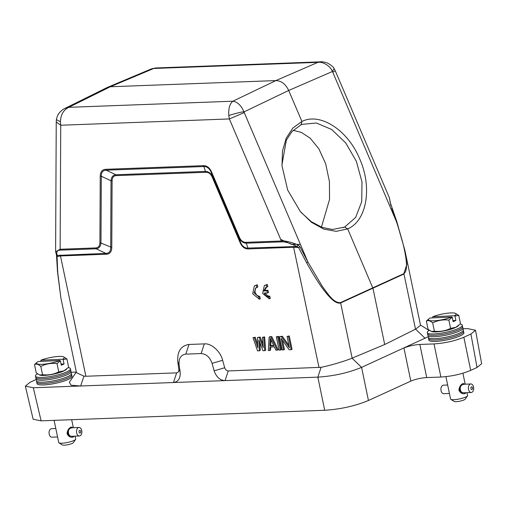 <?xml version="1.0" encoding="UTF-8"?>
<svg xmlns="http://www.w3.org/2000/svg" width="507" height="507" viewBox="0 0 507 507"><rect width="100%" height="100%" fill="white"/><g stroke="black" fill="none" stroke-linecap="round" stroke-linejoin="round"><path stroke-width="0.76" d="M267.024 290.828L263.798 290.948L266.042 287.146L266.783 287.025L266.352 284.94L264.343 285.555L262.658 293.439L269.249 298.807L268.811 296.728C266.815 296.646 265.294 295.429 264.248 293.084L267.468 292.964L267.024 290.828L267.975 290.302L264.781 290.422L263.798 290.948M269.249 298.807L270.25 298.522L269.768 296.202L268.811 296.728M269.768 296.202C267.835 296.17 266.34 295.036 265.275 292.799M266.783 287.025L267.791 286.74L267.303 284.414L266.352 284.94M267.303 284.414L264.343 285.549M264.781 290.422L266.53 287.044M267.975 290.302L268.476 292.678L267.468 292.964M448.48 388.932L449.17 392.253M449.126 392.031L450.596 399.06A8.67 1.705 -11.8 0 0 450.837 399.358A8.67 1.705 -11.8 0 0 453.93 399.7A8.67 1.705 -11.8 0 0 465.832 396.987A8.67 1.705 -11.8 0 0 467.46 395.885A8.67 1.705 -11.8 0 0 467.562 395.511L466.966 392.665M466.015 392.703L465.109 393.521C462.574 394.288 460.508 393.185 458.911 390.213C459.203 386.93 460.571 384.705 463.018 383.539L465.115 384.217M450.837 399.358L454.164 401.436A5.78 1.134 -11.8 0 0 456.224 401.664A5.78 1.134 -11.8 0 0 465.242 399.123L467.46 395.885M459.228 389.389L460.337 389.344A4.259 2.668 87.4 0 0 460.508 390.175L459.367 390.263L459.196 389.433L459.405 388.039L460.28 388.013A4.259 2.668 87.4 0 0 460.286 388.875L459.241 388.92M459.602 390.644L460.648 390.599A4.259 2.668 87.4 0 0 460.971 391.315L460.115 391.436L459.405 390.225M460.483 391.689L461.18 391.658A4.259 2.668 87.4 0 0 461.624 392.19L460.128 391.353M463.575 392.817L461.231 392.209M460.09 386.752L462.479 384.471L463.569 384.49L462.479 384.471L463.024 383.539M459.615 387.525L460.483 386.733A4.259 2.668 87.4 0 0 460.318 387.551L459.627 387.582L460.236 387.5A4.405 2.757 -92.6 0 1 460.394 386.683M459.437 388.045L459.627 387.582M447.656 384.997L443.391 385.187A4.259 2.668 87.4 0 0 442.725 385.352A4.259 2.668 87.4 0 0 440.963 390.098A4.259 2.668 87.4 0 0 443.771 393.698L449.424 393.445M460.863 385.757A4.259 2.668 87.4 0 0 460.616 386.321L460.388 386.334M461.655 392.424L461.89 392.418A4.259 2.668 87.4 0 0 462.302 392.665M471.897 392.304A4.259 2.668 -92.6 0 1 471.231 392.475A4.259 2.668 -92.6 0 1 468.424 388.875A4.259 2.668 -92.6 0 1 470.185 384.129A4.259 2.668 -92.6 0 1 470.851 383.957A4.259 2.668 -92.6 0 1 473.658 387.557A4.259 2.668 -92.6 0 1 471.897 392.304M461.573 392.304A4.405 2.757 -92.6 0 1 461.129 391.772L461.18 391.658M460.508 391.803L461.129 391.772M460.895 391.398A4.405 2.757 -92.6 0 1 460.571 390.682L460.648 390.599M459.583 390.726L460.571 390.682M460.419 390.213A4.405 2.757 -92.6 0 1 460.248 389.382L460.337 389.344M459.196 389.433L460.248 389.382M460.286 388.875L459.203 388.913M460.191 388.869A4.405 2.757 -92.6 0 1 460.185 388.007M460.54 386.233A4.405 2.757 -92.6 0 1 460.673 385.909M471.992 389.503A1.375 0.862 -92.6 0 1 470.902 388.571A1.375 0.862 -92.6 0 1 471.44 386.873A1.375 0.862 -92.6 0 1 472.53 387.804A1.375 0.862 -92.6 0 1 471.992 389.503M56.626 432.433L57.323 435.754M57.272 435.532L58.742 442.56A8.67 1.705 -11.8 0 0 58.983 442.858A8.67 1.705 -11.8 0 0 62.076 443.2A8.67 1.705 -11.8 0 0 73.978 440.488A8.67 1.705 -11.8 0 0 75.606 439.385A8.67 1.705 -11.8 0 0 75.708 439.018L75.112 436.166M74.161 436.21L73.255 437.021C70.72 437.788 68.654 436.685 67.057 433.713C67.349 430.437 68.724 428.206 71.17 427.04L73.261 427.718M58.983 442.858L62.31 444.943A5.78 1.134 -11.8 0 0 64.376 445.171A5.78 1.134 -11.8 0 0 73.395 442.624L75.606 439.385M67.38 432.896L68.483 432.845A4.259 2.668 87.4 0 0 68.654 433.675L67.513 433.764L67.342 432.934L67.551 431.546L68.426 431.514A4.259 2.668 87.4 0 0 68.432 432.376L67.387 432.427M67.748 434.15L68.794 434.1A4.259 2.668 87.4 0 0 69.117 434.816L68.261 434.936L67.551 433.726M68.629 435.19L69.326 435.164A4.259 2.668 87.4 0 0 69.77 435.69L68.274 434.854M71.728 436.318L69.377 435.709M68.236 430.253L70.625 427.971L71.721 427.99L70.625 427.971L71.17 427.04M67.761 431.032L68.629 430.234A4.259 2.668 87.4 0 0 68.47 431.051L67.773 431.083L68.382 431.001A4.405 2.757 -92.6 0 1 68.546 430.19M67.583 431.552L67.773 431.083M55.802 428.497L51.537 428.688A4.259 2.668 87.4 0 0 50.871 428.852A4.259 2.668 87.4 0 0 49.109 433.599A4.259 2.668 87.4 0 0 51.917 437.199L57.57 436.945M69.009 429.264A4.259 2.668 87.4 0 0 68.762 429.822L68.534 429.835M69.808 435.931L70.036 435.919A4.259 2.668 87.4 0 0 70.454 436.172M80.043 435.811A4.259 2.668 -92.6 0 1 79.377 435.976A4.259 2.668 -92.6 0 1 76.57 432.376A4.259 2.668 -92.6 0 1 78.338 427.629A4.259 2.668 -92.6 0 1 78.997 427.464A4.259 2.668 -92.6 0 1 81.811 431.064A4.259 2.668 -92.6 0 1 80.043 435.811M69.719 435.805A4.405 2.757 -92.6 0 1 69.275 435.279L69.326 435.164M68.654 435.304L69.275 435.279M69.041 434.898A4.405 2.757 -92.6 0 1 68.718 434.182L68.794 434.1M67.729 434.226L68.718 434.182M68.572 433.719A4.405 2.757 -92.6 0 1 68.394 432.883L68.483 432.845M67.342 432.934L68.394 432.883M68.432 432.376L67.355 432.42M68.344 432.376A4.405 2.757 -92.6 0 1 68.337 431.508M68.686 429.733A4.405 2.757 -92.6 0 1 68.819 429.41M80.138 433.003A1.375 0.862 -92.6 0 1 79.048 432.072A1.375 0.862 -92.6 0 1 79.593 430.373A1.375 0.862 -92.6 0 1 80.683 431.305A1.375 0.862 -92.6 0 1 80.138 433.003M396.67 221.61L404.922 250.509L420.544 325.279L415.601 329.144L384.705 344.507L372.975 288.331L347.682 228.879L336.217 231.357L323.815 229.12L311.469 222.307L300.277 211.463L287.672 190.055L282.006 165.878L282.481 151.099L286.214 138.164L292.85 128.049L301.906 121.458C320.316 112.18 347.998 130.198 359.799 159.128C372.48 187.653 366.694 221.014 347.682 228.879L344.633 227.098L355.641 217.465L361.725 201.628L361.985 181.924L356.37 161.321L345.717 142.904L331.648 129.469L316.343 123.005L302.109 124.348L301.044 124.804L301.906 121.458L288.698 90.461C285.644 84.067 281.366 80.778 275.865 80.588L232.884 101.21C237.466 101.901 241.174 105.462 244.013 111.901C242.783 111.635 237.707 112.827 228.777 115.476L229.36 118.949L281.372 241.002C285.111 240.635 290.682 241.953 298.091 244.957L296.956 246.491L298.566 247.536L293.889 247.239L248.303 248.937C244.735 249 242.01 246.903 240.134 242.657L212.23 177.171C210.773 173.869 208.656 172.241 205.88 172.279L116.325 175.618C113.574 175.79 112.167 177.551 112.098 180.904L111.774 247.441C111.692 251.757 109.88 254.02 106.337 254.235L60.751 255.934L57.082 256.542L57.678 272.05L60.878 297.97L76.5 372.734L83.928 376.15L85.886 376.251L176.645 372.867C178.185 372.582 178.914 371.447 178.825 369.47L177.786 361.973C177.095 351.547 180.834 345.711 189.01 344.462L204.315 343.892C211.229 343.036 220.64 351.471 222.63 360.3L224.709 367.759C225.444 369.704 226.623 370.769 228.264 370.94L225.064 380.605L33.316 387.754L25.35 386.157L29.957 382.322L36.358 379.401M301.044 124.804L291.95 131.56L286.347 140.154L281.943 164.902M301.012 212.344L311.209 221.61L321.977 227.364L332.554 229.487L344.633 227.098M300.417 244.412L291.316 244.292L280.675 239.374M462.72 328.777L467.555 328.599L475.528 330.234L481.65 363.696L477.03 367.486L470.705 370.376C461.706 374.122 451.769 376.346 440.881 377.043L426.717 377.569C420.911 377.943 415.613 379.128 410.809 381.125L368.45 400.486C355.249 405.98 340.666 409.244 324.702 410.264L41.099 420.842L33.132 419.245L25.35 386.157M428.472 330.057L428.871 330.038M475.528 330.234L470.914 334.024L463.848 337.256C454.836 340.977 444.893 343.201 434.024 343.923L419.859 344.449L426.717 377.569M410.809 381.125L403.952 348.005C408.75 346.008 414.054 344.823 419.859 344.449M428.409 336.629L361.592 367.366C348.366 372.829 333.79 376.086 317.845 377.145L225.064 380.605C219.937 380.256 216.293 376.993 214.131 370.807L224.709 367.759M70.872 372.277L76.31 372.075M463.499 331.401L463.88 332.712A17.91 3.517 168.2 0 1 460.318 335.805A17.91 3.517 168.2 0 1 440.963 340.926A17.91 3.517 168.2 0 1 428.821 340.032L428.643 338.676M384.705 344.507L352.061 358.183L361.592 367.366L368.45 400.486M228.264 370.94L321.108 367.302C331.147 365.3 344.513 361.238 352.061 358.183M176.645 372.867L173.445 382.532C178.35 381.809 180.581 378.323 180.143 372.075L179.104 364.577C178.673 358.335 180.904 354.849 185.809 354.127L201.114 353.556C206.241 353.905 209.885 357.169 212.046 363.348L214.131 370.807M76.348 372.018L69.351 382.259L71.056 385.231L80.664 385.992L83.928 376.15M71.645 374.901L72.032 376.213A17.91 3.517 168.2 0 1 68.464 379.306A17.91 3.517 168.2 0 1 49.116 384.426A17.91 3.517 168.2 0 1 36.967 383.539L36.796 382.183M390.675 205.392L390.498 203.301L396.778 221.534L404.928 250.521L406.817 264.458L403.87 273.634C407.558 271.125 406.728 262.468 405.251 254.172C404.066 246.827 401.119 235.964 396.417 221.584L391.753 208.231M352.156 358.138L340.628 302.945C336.021 304.282 330.241 298.211 324.822 291.373C320.253 285.815 314.182 276.283 306.608 262.765L298.566 247.536L300.011 246.827L298.091 244.957M256.827 287.393L257.835 287.108L257.347 284.788L254.387 285.923L252.701 293.807L259.292 299.181L258.855 297.096L254.096 292.875L256.086 287.526L256.827 287.393L256.396 285.314L254.387 285.923M259.292 299.181L260.294 298.896L259.812 296.57L256.757 295.289L254.951 291.981L255.357 288.597L256.561 287.418M259.926 342.719L260.249 350.47L257.575 350.939L252.999 337.694L254.349 337.643L257.822 347.789L257.486 337.529L259.273 337.459L263.196 347.587L262.411 337.345L263.754 337.294L264.743 350.673L262.956 350.736L258.912 340.045L259.369 350.869M252.999 337.694L255.23 337.244L257.714 344.494M257.486 337.529L260.161 337.06L262.943 344.247M262.411 337.345L264.641 336.889L265.63 350.267L264.743 350.673M270.016 336.692L271.809 336.623L278.172 349.798L275.947 350.255L274.344 346.889L269.857 347.054L269.673 350.489L268.33 350.533L269.135 337.092L270.016 336.692M270.725 347.022L270.554 350.084L269.673 350.489M276.302 336.825L278.533 336.375L281.309 349.684L280.428 350.084L279.084 350.134L276.302 336.825L277.646 336.775L280.428 350.084M282.513 340.311L284.446 349.564L282.222 350.02L279.439 336.711L281.455 336.635L289.421 347.751L287.057 336.426L288.401 336.375L291.183 349.684L289.167 349.76L281.138 338.359L283.565 349.969M279.439 336.711L282.342 336.23L288.939 345.444M287.057 336.426L289.282 335.97L292.064 349.279L291.183 349.684M56.911 255.889L57.082 256.542L57.316 255.427L56.467 254.85L55.605 251.795L60.13 249.254L60.732 125.235L56.239 121.959L55.605 251.795M57.291 255.433L105.874 253.373L106.337 254.235M57.678 272.05L57.785 271.353M306.608 262.765L307.92 262.03L300.011 246.827M112.098 180.904L111.027 180.796L101.305 176.221L100.975 242.752C100.671 246.465 99.061 248.474 96.146 248.791L105.874 253.373C109.201 253.253 110.811 251.238 110.703 247.334L111.027 180.796C111.331 177.082 112.941 175.073 115.862 174.757L205.417 171.417C208.605 171.499 211.026 173.362 212.674 177.006L240.578 242.492C242.289 246.339 244.71 248.202 247.834 248.075L296.956 246.491C290.257 243.227 285.213 241.681 281.835 241.864L246.282 243.195C243.087 243.107 240.667 241.243 239.025 237.606L239.469 237.441L211.565 171.955C209.651 167.728 206.932 165.637 203.396 165.669L105.665 169.313C102.141 169.579 100.335 171.841 100.234 176.106L99.911 242.644C99.797 245.939 98.39 247.701 95.684 247.929L60.13 249.254L60.593 250.116C57.082 250.185 55.992 251.96 57.316 255.427M282.342 336.23L281.455 336.635M289.282 335.97L288.401 336.375M278.533 336.375L277.646 336.775M269.135 337.092L271.809 336.623M270.928 337.028L277.291 350.204M255.23 337.244L254.349 337.643M260.161 337.06L259.273 337.459M264.641 336.889L263.754 337.294M246.282 243.195L248.303 248.937M240.591 242.485L240.134 242.657M240.578 242.492L239.025 237.606L211.121 172.127L212.674 177.006L212.23 177.171M205.411 171.423L205.88 172.279M203.396 165.669L203.858 166.53L106.128 170.175L115.862 174.757L116.325 175.618M99.911 242.644L111.774 247.441M390.257 202.832L389.446 197.926L335.298 70.866L332.738 72.146L396.417 221.584M390.498 203.301L389.344 197.692M415.512 329.189L403.978 273.995L340.628 302.945L340.514 302.59C333.612 303.357 327.357 293.097 322.281 286.322L307.92 262.03L244.247 112.592L229.36 118.949L60.732 125.235L60.434 121.756C60.675 114.797 63.451 109.987 68.768 107.326L110.311 86.76L275.865 80.588L317.902 62.355L320.633 61.829L155.56 67.982M269.844 345.913L270.269 338.194L273.881 345.761L269.844 345.913L270.732 345.508L271.042 339.81M203.858 166.543C206.97 166.467 209.385 168.33 211.108 172.127L211.565 171.955M100.234 176.106L101.299 176.214C101.242 172.361 102.851 170.352 106.128 170.187L105.665 169.313M60.593 250.116L96.146 248.791L95.684 247.929M246.282 243.183L245.819 242.327C243.049 242.308 240.933 240.673 239.469 237.441M56.423 119.627L60.434 121.756M64.769 108.492L107.383 87.407L110.311 86.76L153.786 68.47L151.409 68.889L107.452 87.381M56.239 121.953L56.416 119.62C57.221 114.734 60.041 111.008 64.871 108.441L68.768 107.326L232.884 101.21C229.741 103.77 228.372 108.523 228.784 115.476M151.409 68.889L155.459 67.989L153.786 68.47L317.902 62.355C323.054 61.524 330.456 66.075 332.402 71.506L334.113 68.603C333.682 67.139 331.445 65.276 327.402 63.007C324.163 61.974 321.907 61.581 320.633 61.829M273.704 345.4L270.732 345.508M293.116 130.337L301.31 132.352L310.214 138.202L318.814 148.728L325.665 163.723L329.423 181.531L329.537 199.479L321.425 227.161M37.448 373.862A17.91 3.517 -11.8 0 0 35.427 376.156A17.91 3.517 -11.8 0 0 47.804 376.904A17.91 3.517 -11.8 0 0 66.905 371.821A17.91 3.517 -11.8 0 0 70.486 368.83A17.91 3.517 -11.8 0 0 68.293 367.619M70.65 370.135A17.802 3.498 168.2 0 1 70.669 370.237A17.802 3.498 168.2 0 1 67.108 373.209A17.802 3.498 168.2 0 1 48.121 378.266A17.802 3.498 168.2 0 1 35.826 377.519L35.427 376.156M70.663 370.186L71.043 371.498A17.91 3.517 168.2 0 1 67.482 374.591A17.91 3.517 168.2 0 1 48.127 379.711A17.91 3.517 168.2 0 1 35.984 378.824L35.807 377.468M66.709 369.058L65.935 369.698A14.158 2.782 168.2 0 1 63.774 370.978A14.158 2.782 168.2 0 1 50.973 374.641A14.158 2.782 168.2 0 1 39.945 375.129A14.158 2.782 168.2 0 1 39.356 374.895M63.369 356.763L66.924 358.95L68.66 367.245L63.964 370.807L58.755 371.891C53.691 374.407 48.292 375.345 42.55 374.717L39.641 374.984L36.244 372.899L34.514 364.603L37.233 362.15A14.158 2.782 168.2 0 1 38.171 361.51L59.934 360.54A14.158 2.782 168.2 0 1 43.013 364.26A14.158 2.782 168.2 0 1 37.233 362.15M66.924 358.95L63.109 359.495L64.04 363.95L61.296 365.236L60.365 360.781L57.018 363.595L58.755 371.891M40.788 361.39L40.915 360.217A14.158 2.782 168.2 0 1 58.831 356.434A14.158 2.782 168.2 0 1 63.223 356.719A14.158 2.782 168.2 0 1 62.678 359.248L63.109 359.495M42.55 374.717L40.814 366.422C38.342 364.165 36.238 363.563 34.514 364.603M57.018 363.595C51.201 362.911 45.795 363.855 40.814 366.422M60.365 360.781L59.934 360.54M62.678 359.248L40.915 360.217M64.04 363.95L61.055 364.083M36.91 379.699A17.91 3.517 -11.8 0 0 36.409 380.871A17.91 3.517 -11.8 0 0 48.786 381.619A17.91 3.517 -11.8 0 0 67.887 376.53A17.91 3.517 -11.8 0 0 71.474 373.545A17.91 3.517 -11.8 0 0 70.549 372.67M36.789 382.126A17.802 3.498 -11.8 0 0 36.808 382.234A17.802 3.498 -11.8 0 0 49.109 382.975A17.802 3.498 -11.8 0 0 68.09 377.924A17.802 3.498 -11.8 0 0 71.658 374.952L71.474 373.545M429.302 330.361A17.91 3.517 -11.8 0 0 427.281 332.649A17.91 3.517 -11.8 0 0 439.651 333.403A17.91 3.517 -11.8 0 0 458.753 328.314A17.91 3.517 -11.8 0 0 462.34 325.329A17.91 3.517 -11.8 0 0 460.141 324.119M462.498 326.635A17.802 3.498 168.2 0 1 462.523 326.736A17.802 3.498 168.2 0 1 458.962 329.708A17.802 3.498 168.2 0 1 439.975 334.759A17.802 3.498 168.2 0 1 427.674 334.018L427.281 332.649M462.517 326.685L462.897 327.997A17.91 3.517 168.2 0 1 459.336 331.09A17.91 3.517 168.2 0 1 439.981 336.211A17.91 3.517 168.2 0 1 427.838 335.323L427.661 333.967M458.556 325.557L457.789 326.197A14.158 2.782 168.2 0 1 455.628 327.478A14.158 2.782 168.2 0 1 442.826 331.134A14.158 2.782 168.2 0 1 431.799 331.629A14.158 2.782 168.2 0 1 431.21 331.394M455.223 313.263L458.778 315.449L460.508 323.745L455.818 327.307L450.609 328.39C445.545 330.9 440.139 331.844 434.398 331.217L431.489 331.483L428.098 329.392L426.362 321.096L429.087 318.65A14.158 2.782 168.2 0 1 430.025 318.003L451.788 317.033A14.158 2.782 168.2 0 1 434.86 320.76A14.158 2.782 168.2 0 1 429.087 318.65M458.778 315.449L454.963 315.994L455.888 320.443L453.144 321.73L452.219 317.281L448.872 320.094L450.609 328.39M432.636 317.889L432.769 316.717A14.158 2.782 168.2 0 1 450.685 312.933A14.158 2.782 168.2 0 1 455.077 313.218A14.158 2.782 168.2 0 1 454.532 315.747L454.963 315.994M434.398 331.217L432.667 322.921C430.196 320.665 428.092 320.056 426.362 321.096M448.872 320.094C443.055 319.41 437.649 320.354 432.667 322.921M452.219 317.281L451.788 317.033M454.532 315.747L432.769 316.717M455.888 320.443L452.903 320.576M428.757 336.198A17.91 3.517 -11.8 0 0 428.263 337.364A17.91 3.517 -11.8 0 0 440.64 338.118A17.91 3.517 -11.8 0 0 459.741 333.029A17.91 3.517 -11.8 0 0 463.322 330.044A17.91 3.517 -11.8 0 0 462.403 329.17M428.637 338.625A17.802 3.498 -11.8 0 0 428.662 338.733A17.802 3.498 -11.8 0 0 440.963 339.475A17.802 3.498 -11.8 0 0 459.944 334.417A17.802 3.498 -11.8 0 0 463.506 331.451L463.322 330.044M257.347 284.788L256.396 285.314M259.812 296.57L258.855 297.096M459.247 389.851L458.911 390.213M465.109 393.521L464.323 392.779M67.399 433.358L67.057 433.713M73.255 437.021L72.476 436.286M477.03 367.486L470.914 334.024M470.705 370.376L463.848 337.256M440.881 377.043L434.024 343.923M324.702 410.264L317.845 377.145L321.108 367.302M41.099 420.842L33.316 387.754M425.132 338.327L415.601 329.144M60.289 255.072L85.886 376.251M319.023 367.556L293.426 246.377M222.63 360.3L212.046 363.348M204.315 343.892L201.114 353.556M189.01 344.462L185.809 354.127M177.786 361.973L179.104 364.577M178.825 369.47L180.143 372.075M403.87 273.634L340.514 302.59M205.417 171.417L203.865 166.543M281.835 241.864L281.372 241.002L245.819 242.327M244.247 112.592L244.013 111.901L288.698 90.461L332.402 71.506L332.738 72.146M445.913 376.65L448.524 389.154M463.436 392.824L471.231 392.475M54.103 420.36L56.676 432.661M71.582 436.324L79.377 435.976M343.524 227.573L343.182 227.706M420.499 325.063L429.125 330.463M60.878 297.951L57.506 271.777L56.467 254.85M335.298 70.866L334.113 68.603M39.945 375.129L39.622 375.034M36.808 382.234L36.409 380.871M431.799 331.629L431.476 331.534M428.662 338.733L428.263 337.364M462.523 326.736L462.34 325.329M70.669 370.237L70.486 368.83M71.202 427.807L78.997 427.464M71.671 419.701L73.35 427.712M463.056 384.306L470.851 383.957M462.897 373.19L465.198 384.211"/></g></svg>
